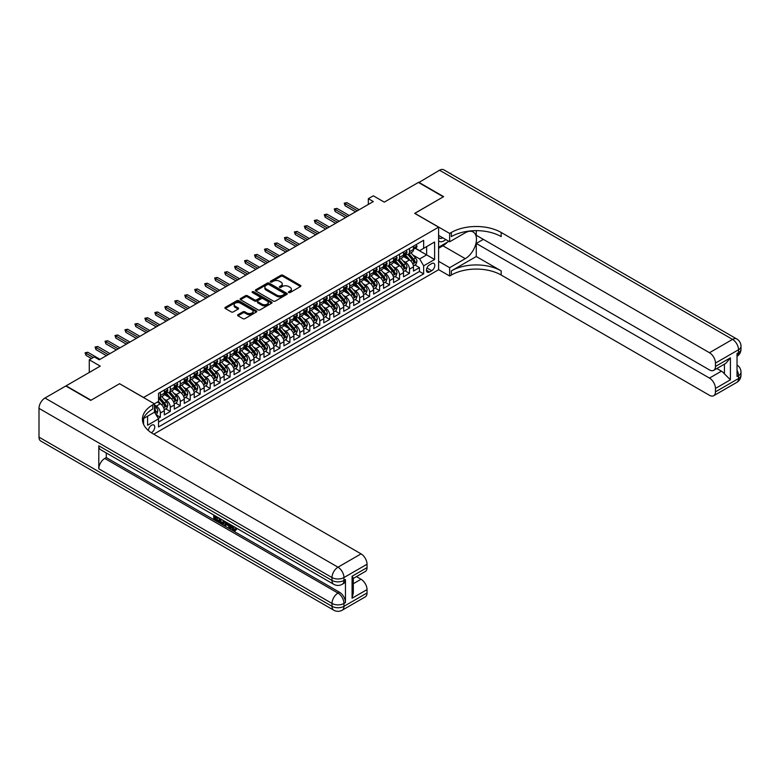 <?xml version="1.0" encoding="UTF-8"?>
<svg xmlns="http://www.w3.org/2000/svg" width="780" height="780" viewBox="0 0 780 780"><rect width="100%" height="100%" fill="white"/><g stroke="black" fill="none" stroke-linecap="round" stroke-linejoin="round"><path stroke-width="1.17" d="M288.727 292.549A0.965 0.556 0 0 0 290.101 292.549L300.495 286.543A1.384 0.799 0 0 0 300.895 285.977A1.384 0.799 0 0 0 300.495 285.412L282.886 275.252A1.384 0.799 0 0 0 280.927 275.252L270.533 281.248A0.965 0.556 0 0 0 271.908 282.038L273.253 281.268A4.426 2.554 0 0 1 279.513 281.268L280.976 282.106A4.426 2.554 0 0 1 282.272 283.92A4.426 2.554 0 0 1 280.976 285.724L279.63 286.504A0.965 0.556 0 0 0 281.005 287.293L282.35 286.514A4.426 2.554 0 0 1 288.61 286.514L290.072 287.362A4.426 2.554 0 0 1 291.369 289.175A4.426 2.554 0 0 1 290.072 290.979L288.727 291.759A0.965 0.556 0 0 0 288.727 292.549L288.727 291.759M151.3 432.715A4.514 2.603 120 0 0 151.564 432.578A4.514 2.603 120 0 0 154.518 428.6A4.514 2.603 120 0 0 153.826 424.993A4.514 2.603 120 0 0 151.564 425.217A4.514 2.603 120 0 0 148.385 430.531M237.988 314.671A1.384 0.799 0 0 0 237.578 315.237A1.384 0.799 0 0 0 237.988 315.802L242.921 318.649A1.384 0.799 0 0 0 244.881 318.649L256.425 311.99A1.384 0.799 0 0 0 256.825 311.425A1.384 0.799 0 0 0 256.425 310.859L238.816 300.69A1.384 0.799 0 0 0 236.857 300.69L225.313 307.359A1.384 0.799 0 0 0 224.913 307.924A1.384 0.799 0 0 0 225.313 308.49L231.28 311.932A1.384 0.799 0 0 0 233.239 311.932L238.183 309.075A1.384 0.799 0 0 0 238.582 308.519A1.384 0.799 0 0 0 238.183 307.954L235.219 306.238A3.705 2.135 0 0 1 234.136 304.726A3.705 2.135 0 0 1 236.418 302.757A3.705 2.135 0 0 1 240.454 303.215L252.047 309.913A3.705 2.135 0 0 1 253.13 311.425A3.705 2.135 0 0 1 250.848 313.394A3.705 2.135 0 0 1 246.811 312.936L244.881 311.815A1.384 0.799 0 0 0 242.921 311.815L237.988 314.671L237.988 315.802L242.921 312.965L242.921 311.815M119.671 383.789L143.598 397.478L438.594 227.165L414.677 213.359L443.323 196.814L418.411 182.432L384.277 202.137L373.318 195.809L368.335 198.685L373.318 201.562L99.245 359.794L94.263 356.918L89.281 359.794L89.281 372.45M119.671 383.672L91.026 400.208L66.105 385.827L100.24 366.122L89.281 359.794M273.351 301.09A1.384 0.799 0 0 0 275.301 301.09L286.845 294.421A1.384 0.799 0 0 0 287.255 293.855A1.384 0.799 0 0 0 286.845 293.29L269.236 283.13A1.384 0.799 0 0 0 267.277 283.13L255.743 289.79A1.384 0.799 0 0 0 255.333 290.355A1.384 0.799 0 0 0 255.743 290.921L273.351 301.09M252.749 292.753A0.965 0.556 0 0 1 253.734 292.89L271.615 303.215L260.091 309.875A1.384 0.799 0 0 1 258.131 309.875L240.523 299.705L245.466 296.878L245.466 295.718L240.523 298.574A1.384 0.799 0 0 0 240.123 299.14A1.384 0.799 0 0 0 240.523 299.705L240.523 298.574M245.466 296.878A1.384 0.799 0 0 1 247.426 296.878L247.426 295.718A1.384 0.799 0 0 0 245.466 295.718M247.426 295.718L254.563 299.842A1.384 0.799 0 0 0 256.523 299.842L259.798 297.95A1.384 0.799 0 0 0 260.208 297.385A1.384 0.799 0 0 0 259.798 296.819L252.359 292.529A0.965 0.556 0 0 1 253.734 291.74L271.635 302.075A1.384 0.799 0 0 1 272.044 302.64A1.384 0.799 0 0 1 271.635 303.206L271.635 302.075M158.272 418.411L160.339 417.212L156.205 414.823M154.459 405.015L156.351 406.107A5.636 3.256 60 0 1 160.339 413.02L164.326 410.719L164.326 414.911L170.303 411.46L165.769 408.847M163.82 398.911L166.316 400.354A5.636 3.256 60 0 1 170.303 407.257L174.291 404.956L174.291 409.159L180.268 405.707L175.734 403.094M173.784 393.159L176.28 394.602A5.636 3.256 60 0 1 180.268 401.505L184.255 399.204L184.255 403.406L190.232 399.955L185.698 397.332M183.749 387.406L186.254 388.849A5.636 3.256 60 0 1 190.232 395.752L194.22 393.452L194.22 397.654L200.207 394.202L195.663 391.579M193.713 381.654L196.219 383.097A5.636 3.256 60 0 1 200.207 390L204.184 387.699L204.184 391.901L210.171 388.45L205.637 385.827M203.678 375.901L206.183 377.344A5.636 3.256 60 0 1 210.171 384.248L214.159 381.947L214.159 386.149L220.136 382.697L215.602 380.075M213.642 370.139L216.148 371.592A5.636 3.256 60 0 1 220.136 378.495L224.123 376.194L224.123 380.386L230.1 376.935L225.566 374.322M223.616 364.387L226.112 365.83A5.636 3.256 60 0 1 230.1 372.743L234.088 370.441L234.088 374.634L240.064 371.183L235.531 368.569M233.581 358.634L236.077 360.077A5.636 3.256 60 0 1 240.064 366.98L244.052 364.679L244.052 368.881L250.029 365.43L245.495 362.817M243.545 352.882L246.051 354.325A5.636 3.256 60 0 1 250.029 361.228L254.017 358.927L254.017 363.129L260.003 359.677L255.46 357.055M253.51 347.129L256.015 348.572A5.636 3.256 60 0 1 260.003 355.475L263.981 353.174L263.981 357.377L269.968 353.925L265.434 351.302M263.474 341.377L265.98 342.82A5.636 3.256 60 0 1 269.968 349.723L273.956 347.422L273.956 351.624L279.932 348.173L275.398 345.55M273.439 335.624L275.944 337.067A5.636 3.256 60 0 1 279.932 343.97L283.92 341.669L283.92 345.872L289.897 342.42L285.363 339.797M283.413 329.862L285.909 331.315A5.636 3.256 60 0 1 289.897 338.218L293.885 335.917L293.885 340.109L299.861 336.658L295.327 334.045M293.377 324.11L295.873 325.552A5.636 3.256 60 0 1 299.861 332.465L303.849 330.164L303.849 334.357L309.826 330.905L305.292 328.292M303.342 318.357L305.848 319.8A5.636 3.256 60 0 1 309.826 326.703L313.814 324.402L313.814 328.604L319.8 325.153L315.256 322.54M313.306 312.604L315.812 314.048A5.636 3.256 60 0 1 319.8 320.95L323.778 318.649L323.778 322.852L329.764 319.4L325.231 316.777M323.271 306.852L325.777 308.295A5.636 3.256 60 0 1 329.764 315.198L333.752 312.897L333.752 317.099L339.729 313.648L335.195 311.025M333.235 301.099L335.741 302.543A5.636 3.256 60 0 1 339.729 309.445L343.717 307.144L343.717 311.347L349.694 307.895L345.16 305.273M343.21 295.347L345.706 296.79A5.636 3.256 60 0 1 349.694 303.693L353.681 301.392L353.681 305.594L359.658 302.143L355.124 299.52M353.174 289.585L355.67 291.037A5.636 3.256 60 0 1 359.658 297.94L363.646 295.639L363.646 299.832L369.623 296.38L365.089 293.767M363.139 283.832L365.644 285.275A5.636 3.256 60 0 1 369.623 292.188L373.61 289.887L373.61 294.079L379.597 290.628L375.053 288.015M373.103 278.08L375.609 279.523A5.636 3.256 60 0 1 379.597 286.426L383.575 284.125L383.575 288.327L389.561 284.875L385.027 282.262M383.068 272.327L385.573 273.77A5.636 3.256 60 0 1 389.561 280.673L393.549 278.372L393.549 282.575L399.526 279.123L394.992 276.5M393.032 266.575L395.538 268.018A5.636 3.256 60 0 1 399.526 274.921L403.514 272.62L403.514 276.822L409.49 273.37L409.49 269.168A5.636 3.256 -120 0 0 405.502 262.265L403.006 260.822M404.956 270.748L409.49 273.37M164.326 410.719A5.636 3.256 -120 0 0 160.339 403.806L157.345 402.08M174.291 404.956A5.636 3.256 -120 0 0 170.303 398.053L164.141 394.495M184.255 399.204A5.636 3.256 -120 0 0 180.268 392.301L174.106 388.742M194.22 393.452A5.636 3.256 -120 0 0 190.232 386.548L184.07 382.99M204.184 387.699A5.636 3.256 -120 0 0 200.207 380.796L194.035 377.237M214.159 381.947A5.636 3.256 -120 0 0 210.171 375.043L204.009 371.485M224.123 376.194A5.636 3.256 -120 0 0 220.136 369.281L213.974 365.732M234.088 370.441A5.636 3.256 -120 0 0 230.1 363.529L223.938 359.97M244.052 364.679A5.636 3.256 -120 0 0 240.064 357.776L233.903 354.218M254.017 358.927A5.636 3.256 -120 0 0 250.029 352.024L243.867 348.465M263.981 353.174A5.636 3.256 -120 0 0 260.003 346.271L253.831 342.712M273.956 347.422A5.636 3.256 -120 0 0 269.968 340.519L263.806 336.96M283.92 341.669A5.636 3.256 -120 0 0 279.932 334.766L273.77 331.207M293.885 335.917A5.636 3.256 -120 0 0 289.897 329.004L283.735 325.455M303.849 330.164A5.636 3.256 -120 0 0 299.861 323.252L293.699 319.693M313.814 324.402A5.636 3.256 -120 0 0 309.826 317.499L303.664 313.94M323.778 318.649A5.636 3.256 -120 0 0 319.8 311.747L313.628 308.188M333.752 312.897A5.636 3.256 -120 0 0 329.764 305.994L323.602 302.435M343.717 307.144A5.636 3.256 -120 0 0 339.729 300.241L333.567 296.683M353.681 301.392A5.636 3.256 -120 0 0 349.694 294.489L343.531 290.93M363.646 295.639A5.636 3.256 -120 0 0 359.658 288.727L353.496 285.178M373.61 289.887A5.636 3.256 -120 0 0 369.623 282.974L363.46 279.415M383.575 284.125A5.636 3.256 -120 0 0 379.597 277.222L373.425 273.663M393.549 278.372A5.636 3.256 -120 0 0 389.561 271.469L383.399 267.91M403.514 272.62A5.636 3.256 -120 0 0 399.526 265.717L393.364 262.158M431.72 263.591L429.526 264.849A4.368 2.525 120 0 0 426.67 268.7A4.368 2.525 120 0 0 427.343 272.2A4.368 2.525 120 0 0 429.526 271.986L431.72 270.719A4.368 2.525 120 0 0 434.567 266.867A4.368 2.525 120 0 0 433.904 263.367A4.368 2.525 120 0 0 431.72 263.591M143.598 424.388L143.598 418.48M153.757 434.187L438.594 269.744L438.594 227.165M154.459 412.035L158.545 418.889L158.545 426.943L423.647 273.887L423.647 265.834L419.659 258.931L412.971 255.07M158.545 418.889L147.586 425.217L147.586 416.179M154.362 403.806L158.545 401.388L158.545 393.334L423.647 240.279L423.647 248.342L434.606 242.014L434.606 259.506L423.647 265.834M166.267 392.038L166.316 392.067A5.636 3.256 60 0 0 169.133 392.35L173.121 390.049A5.636 3.256 -120 0 0 174.291 387.465L174.291 384.248M176.231 386.285L176.28 386.315A5.636 3.256 60 0 0 179.098 386.597L183.085 384.296A5.636 3.256 -120 0 0 184.255 381.712L184.255 378.495M186.196 380.533L186.254 380.562A5.636 3.256 60 0 0 189.072 380.845L193.06 378.544A5.636 3.256 -120 0 0 194.22 375.96L194.22 372.743M196.16 374.78L196.219 374.81A5.636 3.256 60 0 0 199.036 375.092L203.024 372.791A5.636 3.256 -120 0 0 204.184 370.207L204.184 366.98M206.134 369.028L206.183 369.057A5.636 3.256 60 0 0 209.001 369.34L212.989 367.029A5.636 3.256 -120 0 0 214.159 364.455L214.159 361.228M216.099 363.275L216.148 363.305A5.636 3.256 60 0 0 218.966 363.577L222.953 361.276A5.636 3.256 -120 0 0 224.123 358.702L224.123 355.475M226.064 357.513L226.112 357.552A5.636 3.256 60 0 0 228.93 357.825L232.918 355.524A5.636 3.256 -120 0 0 234.088 352.94L234.088 349.723M236.028 351.76L236.077 351.79A5.636 3.256 60 0 0 238.894 352.072L242.882 349.772A5.636 3.256 -120 0 0 244.052 347.188L244.052 343.97M245.993 346.008L246.051 346.037A5.636 3.256 60 0 0 248.869 346.32L252.856 344.019A5.636 3.256 -120 0 0 254.017 341.435L254.017 338.218M255.957 340.255L256.015 340.285A5.636 3.256 60 0 0 258.833 340.567L262.821 338.267A5.636 3.256 -120 0 0 263.981 335.683L263.981 332.465M265.931 334.503L265.98 334.532A5.636 3.256 60 0 0 268.798 334.815L272.785 332.514A5.636 3.256 -120 0 0 273.956 329.93L273.956 326.703M275.896 328.75L275.944 328.78A5.636 3.256 60 0 0 278.762 329.062L282.75 326.752A5.636 3.256 -120 0 0 283.92 324.178L283.92 320.95M285.86 322.998L285.909 323.027A5.636 3.256 60 0 0 288.727 323.3L292.715 320.999A5.636 3.256 -120 0 0 293.885 318.425L293.885 315.198M295.825 317.236L295.873 317.275A5.636 3.256 60 0 0 298.691 317.548L302.679 315.247A5.636 3.256 -120 0 0 303.849 312.663L303.849 309.445M305.789 311.483L305.848 311.512A5.636 3.256 60 0 0 308.665 311.795L312.653 309.494A5.636 3.256 -120 0 0 313.814 306.91L313.814 303.693M315.754 305.731L315.812 305.76A5.636 3.256 60 0 0 318.63 306.043L322.618 303.742A5.636 3.256 -120 0 0 323.778 301.158L323.778 297.94M325.728 299.978L325.777 300.007A5.636 3.256 60 0 0 328.594 300.29L332.582 297.989A5.636 3.256 -120 0 0 333.752 295.406L333.752 292.188M335.692 294.226L335.741 294.255A5.636 3.256 60 0 0 338.559 294.538L342.547 292.237A5.636 3.256 -120 0 0 343.717 289.653L343.717 286.426M345.657 288.473L345.706 288.502A5.636 3.256 60 0 0 348.523 288.785L352.511 286.474A5.636 3.256 -120 0 0 353.681 283.901L353.681 280.673M355.622 282.721L355.67 282.75A5.636 3.256 60 0 0 358.488 283.023L362.476 280.722A5.636 3.256 -120 0 0 363.646 278.148L363.646 274.921M365.586 276.959L365.644 276.998A5.636 3.256 60 0 0 368.462 277.27L372.45 274.969A5.636 3.256 -120 0 0 373.61 272.386L373.61 269.168M375.55 271.206L375.609 271.235A5.636 3.256 60 0 0 378.427 271.518L382.415 269.217A5.636 3.256 -120 0 0 383.575 266.633L383.575 263.416M385.525 265.453L385.573 265.483A5.636 3.256 60 0 0 388.391 265.765L392.379 263.465A5.636 3.256 -120 0 0 393.549 260.881L393.549 257.663M395.489 259.701L395.538 259.73A5.636 3.256 60 0 0 398.356 260.013L402.344 257.712A5.636 3.256 -120 0 0 403.514 255.128L403.514 251.911M158.545 422.107L419.455 271.469L419.455 267.618L413.478 271.069L413.478 266.867A5.636 3.256 -120 0 0 409.49 259.964L403.328 256.406M405.454 253.948L405.502 253.978A5.636 3.256 -120 0 0 408.32 254.26A5.636 3.256 -120 0 0 409.49 251.677L409.49 248.45M408.32 254.26L412.308 251.96A5.636 3.256 -120 0 0 413.478 249.376L413.478 246.149M160.339 392.301L160.339 395.528A5.636 3.256 60 0 1 159.169 398.102A5.636 3.256 60 0 1 158.545 398.336M159.169 398.102L163.156 395.801A5.636 3.256 -120 0 0 164.326 393.218L164.326 390M170.303 386.548L170.303 389.766A5.636 3.256 60 0 1 169.133 392.35M180.268 380.796L180.268 384.014A5.636 3.256 60 0 1 179.098 386.597M190.232 375.043L190.232 378.261A5.636 3.256 60 0 1 189.072 380.845M200.207 369.281L200.207 372.508A5.636 3.256 60 0 1 199.036 375.092M210.171 363.529L210.171 366.756A5.636 3.256 60 0 1 209.001 369.34M220.136 357.776L220.136 361.003A5.636 3.256 60 0 1 218.966 363.577M230.1 352.024L230.1 355.251A5.636 3.256 60 0 1 228.93 357.825M240.064 346.271L240.064 349.489A5.636 3.256 60 0 1 238.894 352.072M250.029 340.519L250.029 343.736A5.636 3.256 60 0 1 248.869 346.32M260.003 334.766L260.003 337.984A5.636 3.256 60 0 1 258.833 340.567M269.968 329.004L269.968 332.231A5.636 3.256 60 0 1 268.798 334.815M279.932 323.252L279.932 326.479A5.636 3.256 60 0 1 278.762 329.062M289.897 317.499L289.897 320.726A5.636 3.256 60 0 1 288.727 323.3M299.861 311.747L299.861 314.974A5.636 3.256 60 0 1 298.691 317.548M309.826 305.994L309.826 309.212A5.636 3.256 60 0 1 308.665 311.795M319.8 300.241L319.8 303.459A5.636 3.256 60 0 1 318.63 306.043M329.764 294.489L329.764 297.706A5.636 3.256 60 0 1 328.594 300.29M339.729 288.727L339.729 291.954A5.636 3.256 60 0 1 338.559 294.538M349.694 282.974L349.694 286.202A5.636 3.256 60 0 1 348.523 288.785M359.658 277.222L359.658 280.449A5.636 3.256 60 0 1 358.488 283.023M369.623 271.469L369.623 274.697A5.636 3.256 60 0 1 368.462 277.27M379.597 265.717L379.597 268.934A5.636 3.256 60 0 1 378.427 271.518M389.561 259.964L389.561 263.182A5.636 3.256 60 0 1 388.391 265.765M399.526 254.212L399.526 257.429A5.636 3.256 60 0 1 398.356 260.013M399.526 274.921L399.526 279.123M389.561 280.673L389.561 284.875M379.597 286.426L379.597 290.628M369.623 292.188L369.623 296.38M359.658 297.94L359.658 302.143M349.694 303.693L349.694 307.895M339.729 309.445L339.729 313.648M329.764 315.198L329.764 319.4M319.8 320.95L319.8 325.153M309.826 326.703L309.826 330.905M299.861 332.465L299.861 336.658M289.897 338.218L289.897 342.42M279.932 343.97L279.932 348.173M269.968 349.723L269.968 353.925M260.003 355.475L260.003 359.677M250.029 361.228L250.029 365.43M240.064 366.98L240.064 371.183M230.1 372.743L230.1 376.935M220.136 378.495L220.136 382.697M210.171 384.248L210.171 388.45M200.207 390L200.207 394.202M190.232 395.752L190.232 399.955M180.268 401.505L180.268 405.707M170.303 407.257L170.303 411.46M160.339 413.02L160.339 417.212M419.659 258.931L426.631 254.894L426.631 246.617L434.606 242.014M415.223 248.313L434.606 259.506M415.418 248.196L419.659 250.643L423.647 248.342M368.335 198.685L368.335 204.438M414.921 264.995L419.455 267.618M419.455 271.469L423.647 273.887M289.117 292.685L290.072 292.13A4.426 2.554 0 0 0 291.369 290.326L291.369 289.175M282.272 283.92L282.272 285.07A4.426 2.554 0 0 1 280.976 286.874L280.02 287.43M300.495 285.412L300.495 286.543L282.886 276.403A1.384 0.799 0 0 0 280.927 276.403L270.923 282.175M286.825 294.43L269.236 284.281A1.384 0.799 0 0 0 267.277 284.281L255.752 290.93L255.743 289.79M284.398 294.255A0.965 0.556 0 0 0 284.398 293.465L268.944 284.544A0.965 0.556 0 0 0 267.579 284.544L266.156 285.363A4.426 2.554 0 0 0 264.859 287.167A4.426 2.554 0 0 0 266.156 288.971L276.724 295.074A4.426 2.554 0 0 0 282.984 295.074L284.398 294.255L284.398 295.406A0.965 0.556 0 0 0 284.68 295.006L284.68 293.855M264.859 287.167L264.859 288.317A4.426 2.554 0 0 0 266.156 290.121L266.156 288.971M284.398 295.406L282.984 296.224A4.426 2.554 0 0 1 276.724 296.224L266.156 290.121M247.426 296.878L254.563 300.992A1.384 0.799 0 0 0 256.523 300.992L259.798 299.101A1.384 0.799 0 0 0 260.208 298.535L260.208 297.385M261.973 304.122A3.705 2.135 0 0 0 266.009 304.59A3.705 2.135 0 0 0 268.291 302.611A3.705 2.135 0 0 0 267.209 301.099L263.123 298.74A1.384 0.799 0 0 0 261.163 298.74L257.887 300.631A1.384 0.799 0 0 0 257.488 301.197A1.384 0.799 0 0 0 257.887 301.762L261.973 304.122L261.973 305.273A3.705 2.135 0 0 0 266.009 305.74A3.705 2.135 0 0 0 268.291 303.761L268.291 302.611M257.488 301.197L257.488 302.348A1.384 0.799 0 0 0 257.887 302.913L257.887 301.762M261.973 305.273L257.887 302.913M253.13 311.425L253.13 312.575A3.705 2.135 0 0 1 250.848 314.545A3.705 2.135 0 0 1 246.811 314.087L244.881 312.965A1.384 0.799 0 0 0 242.921 312.965M234.136 304.726L234.136 305.877A3.705 2.135 0 0 0 235.219 307.388L235.219 306.238M238.163 309.094L235.219 307.388M256.425 310.859L256.425 311.99L238.816 301.84A1.384 0.799 0 0 0 236.857 301.84L225.332 308.5L225.313 307.359M413.39 265.882L415.964 264.391L416.969 261.514A3.734 2.155 -120 0 0 415.506 258.005L410.953 252.74M410.046 260.325L404.84 254.299M407.082 258.57L404.06 255.079A8.95 5.167 -120 0 0 403.786 254.768M407.813 254.456L412.425 259.789A3.734 2.155 60 0 1 413.751 262.363L414.95 261.671A3.734 2.155 -120 0 0 413.615 259.106L409.061 253.831M408.086 254.368L413.039 260.101A1.901 1.102 60 0 1 413.517 260.851L414.95 261.671M416.12 244.627L416.969 246.09A3.734 2.155 60 0 1 416.188 247.748L414.297 248.839A3.734 2.155 -120 0 0 414.95 247.982L414.872 247.65M413.605 249.015L413.615 249.015A3.734 2.155 -120 0 0 414.297 248.839M414.463 247.699L414.95 247.982L413.751 248.674A3.734 2.155 60 0 1 413.478 249.2M357.367 210.766L345.111 203.687L345.111 205.764L344.214 203.171L345.111 203.687L346.905 202.654L359.161 209.732M345.111 205.764L355.573 211.799M344.214 203.171L346.905 202.654M438.594 240.737A9.165 5.284 120 0 0 440.68 241.751A9.165 5.284 120 0 0 445.75 239.528M438.594 236.925A6.269 3.617 120 0 0 439.608 238.153A6.269 3.617 120 0 0 440.524 238.446A6.269 3.617 120 0 0 442.796 237.822M448.861 241.322L438.594 247.25M418.714 182.598L439.54 170.225L732.547 339.398A8.453 4.885 120 0 1 736.768 338.978A8.453 8.453 0 0 1 741 346.3A8.453 4.885 180 0 1 738.524 349.752L715.455 363.07A8.453 4.885 -120 0 0 709.468 352.716L732.547 339.398A8.453 4.885 60 0 1 738.524 349.752L738.524 352.628L737.032 353.496L737.032 376.506L738.524 375.648L738.524 378.524A8.453 4.885 60 0 1 736.768 382.395L713.7 395.714A8.453 4.885 -120 0 0 715.455 391.843L738.524 378.524A8.453 4.885 0 0 0 741 375.073A8.453 8.453 0 0 1 736.768 382.395M418.714 182.257L443.625 196.638L414.775 213.408M438.594 261.29L449.651 267.677L465.25 258.668A15.854 9.155 120 0 0 475.615 244.696A15.854 9.155 120 0 0 473.177 231.992A15.854 9.155 120 0 0 465.25 232.772L449.651 241.78L449.651 233.434L451.347 232.459A35.236 20.338 180 0 1 501.179 232.459L709.468 352.716M449.651 267.677L449.651 276.013L451.347 275.038A35.236 20.338 180 0 1 501.179 275.038L709.468 395.294A8.453 4.885 -120 0 0 713.7 395.714M476.268 256.513L451.347 270.894A35.236 20.338 180 0 1 501.179 270.894L476.268 256.513L476.268 243.448L483.337 239.362M476.268 230.646L476.268 235.277L709.468 369.915A8.453 4.885 -120 0 0 713.7 370.334A8.453 4.885 -120 0 0 715.455 366.464L730.402 357.835L730.402 379.811L724.425 373.834L724.425 364.153M730.402 379.811L715.455 388.45L715.455 391.843M715.455 388.45A8.453 4.885 -120 0 0 709.468 378.085L721.432 371.183A8.453 4.885 60 0 1 724.425 373.834M476.268 243.448L709.468 378.085M439.54 170.225A8.453 4.885 -60 0 1 443.771 169.806L736.768 338.978M438.594 235.394L449.651 241.78M414.775 213.301L449.651 233.434M438.594 269.627L449.651 276.013M715.455 363.07L715.455 366.464M716.83 368.531L721.432 371.183M451.347 232.459L451.347 236.603A35.236 20.338 180 0 1 501.179 236.603L501.179 232.459M713.7 370.334L725.926 363.275L730.402 357.835M447.32 242.209A15.854 9.155 -60 0 1 442.923 245.778L438.594 248.284M231.397 525.203L231.319 526.032L232.079 525.593L234.663 529.688M231.319 526.032L233.161 529.903L234.332 530.049L235.638 528.684L236.486 529.396L234.985 530.975L233.239 530.741L230.539 524.706M226.522 524.648L225.332 526.091L224.445 525.574L225.947 522.054M229.749 524.248L230.939 528.401L230.139 528.869L229.242 528.352L228.569 525.827L226.015 524.355L225.332 526.091M215.397 517.169L215.397 518.642L218.926 520.669L218.926 521.469L218.127 521.927L213.759 519.412L213.759 515.014M218.546 517.783L217.747 518.524L214.607 516.711L214.607 519.1L215.397 518.642M98.797 445.78L332.007 580.427A8.453 4.885 120 0 0 333.752 584.298L100.552 449.651A8.453 4.885 -60 0 1 98.797 445.78L98.797 468.799A8.453 4.885 -60 0 1 104.773 458.445L106.275 457.577L339.476 592.225A8.453 4.885 60 0 1 345.462 602.579L345.462 579.559A8.453 4.885 60 0 1 343.707 583.43L342.215 584.298A8.453 4.885 -120 0 0 343.96 580.427L345.462 579.559M106.275 457.577L106.275 452.956M224.123 521.001L224.182 521.937L224.962 521.489L223.363 524.218L219.278 522.59L219.278 518.203M90.724 400.384L119.574 383.731L154.459 403.865L152.763 404.849A35.236 20.338 -0 0 0 142.447 419.231A35.236 20.338 -0 0 0 152.763 433.612L361.052 553.868A8.453 4.885 60 0 1 367.039 564.233L343.96 577.551L343.96 580.427A8.453 4.885 -0 0 1 332.007 580.427L332.007 577.551L39 408.379A8.453 4.885 -60 0 1 44.977 398.024L65.812 386.002L90.724 400.384M154.459 403.865L154.459 412.21L143.442 418.567M352.082 576.254L353.32 578.126L353.32 592.907L352.082 598.231L352.082 576.254L367.039 567.625L367.039 564.233M367.039 567.625A8.453 4.885 60 0 1 365.284 571.496L353.32 578.399M39 437.151L332.007 606.313A8.453 4.885 120 0 0 333.752 610.194L40.755 441.022A8.453 4.885 -60 0 1 39 437.151L39 408.379M356.46 576.586L361.052 579.248A8.453 4.885 60 0 1 367.039 589.602L352.082 598.231M345.462 602.579L343.96 603.437L343.96 606.313L367.039 592.995L367.039 589.602M367.039 592.995A8.453 4.885 60 0 1 365.284 596.866L342.215 610.194A8.453 4.885 -120 0 0 343.96 606.313A8.453 4.885 -0 0 1 332.007 606.313L332.007 603.437L98.797 468.799M152.763 404.849L152.763 408.983A35.236 20.338 -0 0 0 142.623 421.298M214.607 519.1L218.127 521.137L218.926 520.669M218.127 521.137L218.127 521.927M214.607 515.502L218.098 517.52M217.747 517.725L217.747 518.524M224.182 521.937L223.363 524.218M220.126 518.69L220.126 522.288L221.354 523L222.768 523.322L223.285 520.514M220.916 519.149L220.916 521.82L223.567 522.863M220.126 522.288L220.916 521.82M221.354 523L222.154 522.532M228.628 523.604L230.139 528.869M226.736 522.512L226.268 523.712L228.316 524.891L227.838 523.146M227.243 522.805L228.014 523.799M226.268 523.712L227.068 523.253M233.161 529.903L233.961 529.444M234.839 529.142L235.687 529.854L236.486 529.396M235.687 529.854L234.985 530.975M403.426 271.635L406 270.143L407.004 267.267A3.734 2.155 -120 0 0 405.541 263.767L400.988 258.492M400.081 266.077L394.875 260.052M397.118 264.322L394.095 260.832A8.95 5.167 -120 0 0 393.822 260.52M397.849 260.218L402.451 265.541A3.734 2.155 60 0 1 403.786 268.115L404.986 267.433A3.734 2.155 -120 0 0 403.65 264.859L399.097 259.584M398.122 260.13L403.065 265.853A1.901 1.102 60 0 1 403.552 266.604L404.986 267.433M393.461 277.387L396.035 275.896L397.03 273.019A3.734 2.155 -120 0 0 395.577 269.519L391.024 264.244M390.117 271.83L384.91 265.805M387.153 270.075L384.13 266.584A8.95 5.167 -120 0 0 383.857 266.273M387.884 265.97L392.486 271.303A3.734 2.155 60 0 1 393.822 273.877L395.021 273.185A3.734 2.155 -120 0 0 393.685 270.611L389.132 265.337M388.157 265.882L393.101 271.606A1.901 1.102 60 0 1 393.578 272.356L395.021 273.185M383.497 283.14L386.071 281.658L387.065 278.782A3.734 2.155 -120 0 0 385.613 275.272L381.059 269.997M380.143 277.592L374.946 271.567M377.188 275.837L374.166 272.337A8.95 5.167 -120 0 0 373.883 272.025M377.92 271.723L382.522 277.056A3.734 2.155 60 0 1 383.857 279.63L385.047 278.938A3.734 2.155 -120 0 0 383.721 276.364L379.168 271.089M378.193 271.635L383.136 277.368A1.901 1.102 60 0 1 383.614 278.109L385.047 278.938M373.532 288.892L376.106 287.41L377.101 284.534A3.734 2.155 -120 0 0 375.648 281.024L371.095 275.75M370.178 283.345L364.972 277.319M367.214 281.59L364.202 278.09A8.95 5.167 -120 0 0 363.919 277.777M367.955 277.475L372.557 282.808A3.734 2.155 60 0 1 373.893 285.382L375.082 284.69A3.734 2.155 -120 0 0 373.756 282.116L369.203 276.841M368.219 277.387L373.171 283.12A1.901 1.102 60 0 1 373.649 283.861L375.082 284.69M406.156 250.38L407.004 251.852A3.734 2.155 60 0 1 406.224 253.5L404.332 254.592A3.734 2.155 -120 0 0 404.986 253.734L404.908 253.402M403.64 254.768L403.65 254.768A3.734 2.155 -120 0 0 404.332 254.592M404.498 253.451L404.986 253.734L403.786 254.426A3.734 2.155 60 0 1 403.514 254.953M347.402 216.518L335.147 209.44L335.147 211.516L334.25 208.923L335.147 209.44L336.94 208.406L349.196 215.485M335.147 211.516L345.608 217.552M334.25 208.923L336.94 208.406M396.181 256.132L397.03 257.605A3.734 2.155 60 0 1 396.26 259.252L394.368 260.344A3.734 2.155 -120 0 0 395.021 259.486L394.933 259.155M393.666 260.52L393.685 260.52A3.734 2.155 -120 0 0 394.368 260.344M394.534 259.214L395.021 259.486L393.822 260.179A3.734 2.155 60 0 1 393.549 260.705M337.438 222.271L325.182 215.192L325.182 217.269L324.285 214.675L325.182 215.192L326.976 214.159L339.232 221.237M325.182 217.269L335.644 223.314M324.285 214.675L326.976 214.159M386.217 261.885L387.065 263.357A3.734 2.155 60 0 1 386.295 265.005L384.404 266.107A3.734 2.155 -120 0 0 385.047 265.239L384.969 264.907M383.702 266.273L383.721 266.273A3.734 2.155 -120 0 0 384.404 266.107M384.569 264.966L385.047 265.239L383.857 265.931A3.734 2.155 60 0 1 383.575 266.468M327.473 228.023L315.208 220.954L315.208 223.022L314.311 220.428L315.208 220.954L317.002 219.911L329.267 226.99M315.208 223.022L325.679 229.066M314.311 220.428L317.002 219.911M376.252 267.647L377.101 269.11A3.734 2.155 60 0 1 376.331 270.767L374.429 271.859A3.734 2.155 -120 0 0 375.082 270.991L375.005 270.66M373.737 272.035L373.756 272.035A3.734 2.155 -120 0 0 374.429 271.859M374.605 270.719L375.082 270.991L373.893 271.684A3.734 2.155 60 0 1 373.61 272.22M317.499 233.785L305.243 226.707L305.243 228.774L304.346 226.19L305.243 226.707L307.037 225.664L319.293 232.742M305.243 228.774L315.705 234.819M304.346 226.19L307.037 225.664M363.568 294.645L366.142 293.163L367.136 290.287A3.734 2.155 -120 0 0 365.683 286.777L361.13 281.502M360.214 289.097L355.007 283.072M357.25 287.342L354.237 283.842A8.95 5.167 -120 0 0 353.954 283.53M357.981 283.228L362.593 288.561A3.734 2.155 60 0 1 363.919 291.135L365.118 290.443A3.734 2.155 -120 0 0 363.782 287.869L359.229 282.604M358.254 283.14L363.207 288.873A1.901 1.102 60 0 1 363.685 289.614L365.118 290.443M366.288 273.4L367.136 274.862A3.734 2.155 60 0 1 366.366 276.52L364.465 277.612A3.734 2.155 -120 0 0 365.118 276.754L365.04 276.422M363.773 277.787L363.782 277.787A3.734 2.155 -120 0 0 364.465 277.612M364.64 276.471L365.118 276.754L363.919 277.436A3.734 2.155 60 0 1 363.646 277.973M307.535 239.538L295.279 232.459L295.279 234.526L294.382 231.943L295.279 232.459L297.073 231.426L309.328 238.505M295.279 234.526L305.74 240.572M294.382 231.943L297.073 231.426M353.594 300.407L356.168 298.915L357.172 296.039A3.734 2.155 -120 0 0 355.709 292.529L351.156 287.264M350.249 294.85L345.043 288.824M347.285 293.095L344.263 289.594A8.95 5.167 -120 0 0 343.99 289.282M348.017 288.98L352.628 294.314A3.734 2.155 60 0 1 353.954 296.887L355.154 296.195A3.734 2.155 -120 0 0 353.818 293.621L349.264 288.356M348.29 288.892L353.243 294.625A1.901 1.102 60 0 1 353.72 295.366L355.154 296.195M356.323 279.152L357.172 280.615A3.734 2.155 60 0 1 356.392 282.272L354.5 283.364A3.734 2.155 -120 0 0 355.154 282.506L355.075 282.175M353.808 283.54L353.818 283.54A3.734 2.155 -120 0 0 354.5 283.364M354.666 282.224L355.154 282.506L353.954 283.198A3.734 2.155 60 0 1 353.681 283.725M297.57 245.291L285.314 238.212L285.314 240.279L284.417 237.695L285.314 238.212L287.108 237.178L299.364 244.257M285.314 240.279L295.776 246.324M284.417 237.695L287.108 237.178M343.629 306.16L346.203 304.668L347.197 301.792A3.734 2.155 -120 0 0 345.745 298.282L341.191 293.017M340.285 300.602L335.078 294.577M337.321 298.847L334.298 295.357A8.95 5.167 -120 0 0 334.025 295.045M338.052 294.733L342.654 300.066A3.734 2.155 60 0 1 343.99 302.64L345.189 301.948A3.734 2.155 -120 0 0 343.853 299.383L339.3 294.109M338.325 294.645L343.268 300.378A1.901 1.102 60 0 1 343.756 301.129L345.189 301.948M346.359 284.905L347.197 286.367A3.734 2.155 60 0 1 346.427 288.025L344.536 289.117A3.734 2.155 -120 0 0 345.189 288.259L345.111 287.927M343.844 289.292L343.853 289.292A3.734 2.155 -120 0 0 344.536 289.117M344.702 287.976L345.189 288.259L343.99 288.951A3.734 2.155 60 0 1 343.717 289.477M287.606 251.043L275.35 243.964L275.35 246.041L274.453 243.448L275.35 243.964L277.144 242.931L289.399 250.01M275.35 246.041L285.811 252.077M274.453 243.448L277.144 242.931M333.665 311.912L336.238 310.421L337.233 307.544A3.734 2.155 -120 0 0 335.78 304.044L331.227 298.769M330.32 306.355L325.114 300.329M327.356 304.6L324.334 301.109A8.95 5.167 -120 0 0 324.061 300.797M328.087 300.495L332.69 305.819A3.734 2.155 60 0 1 334.025 308.392L335.224 307.71A3.734 2.155 -120 0 0 333.889 305.136L329.335 299.861M328.36 300.407L333.304 306.13A1.901 1.102 60 0 1 333.781 306.881L335.224 307.71M336.385 290.657L337.233 292.13A3.734 2.155 60 0 1 336.463 293.777L334.571 294.869A3.734 2.155 -120 0 0 335.224 294.011L335.137 293.68M333.869 295.045L333.889 295.045A3.734 2.155 -120 0 0 334.571 294.869M334.737 293.728L335.224 294.011L334.025 294.703A3.734 2.155 60 0 1 333.752 295.23M277.641 256.796L265.385 249.717L265.385 251.794L264.488 249.2L265.385 249.717L267.179 248.684L279.435 255.762M265.385 251.794L275.847 257.829M264.488 249.2L267.179 248.684M323.7 317.665L326.274 316.173L327.269 313.297A3.734 2.155 -120 0 0 325.816 309.796L321.262 304.522M320.346 312.107L315.149 306.082M317.392 310.352L314.369 306.862A8.95 5.167 -120 0 0 314.087 306.55M318.123 306.248L322.725 311.581A3.734 2.155 60 0 1 324.061 314.155L325.25 313.462A3.734 2.155 -120 0 0 323.924 310.889L319.371 305.614M318.396 306.16L323.339 311.883A1.901 1.102 60 0 1 323.817 312.634L325.25 313.462M326.42 296.41L327.269 297.882A3.734 2.155 60 0 1 326.498 299.53L324.607 300.622A3.734 2.155 -120 0 0 325.25 299.764L325.172 299.432M323.905 300.797L323.924 300.797A3.734 2.155 -120 0 0 324.607 300.622M324.773 299.491L325.25 299.764L324.061 300.456A3.734 2.155 60 0 1 323.778 300.982M267.677 262.548L255.411 255.469L255.411 257.546L254.514 254.953L255.411 255.469L257.205 254.436L269.471 261.514M255.411 257.546L265.882 263.591M254.514 254.953L257.205 254.436M313.735 323.417L316.31 321.935L317.304 319.059A3.734 2.155 -120 0 0 315.851 315.549L311.298 310.274M310.381 317.869L305.175 311.844M307.418 316.115L304.405 312.614A8.95 5.167 -120 0 0 304.122 312.302M308.159 312L312.76 317.333A3.734 2.155 60 0 1 314.096 319.907L315.286 319.215A3.734 2.155 -120 0 0 313.96 316.641L309.406 311.366M308.422 311.912L313.375 317.645A1.901 1.102 60 0 1 313.852 318.386L315.286 319.215M316.456 302.162L317.304 303.635A3.734 2.155 60 0 1 316.534 305.282L314.632 306.384A3.734 2.155 -120 0 0 315.286 305.516L315.208 305.185M313.94 306.55L313.96 306.55A3.734 2.155 -120 0 0 314.632 306.384M314.808 305.243L315.286 305.516L314.096 306.209A3.734 2.155 60 0 1 313.814 306.745M257.702 268.3L245.447 261.232L245.447 263.299L244.549 260.705L245.447 261.232L247.24 260.189L259.496 267.267M245.447 263.299L255.908 269.344M244.549 260.705L247.24 260.189M303.771 329.17L306.345 327.688L307.34 324.811A3.734 2.155 -120 0 0 305.887 321.302L301.334 316.027M300.417 323.622L295.21 317.596M297.453 321.867L294.43 318.367A8.95 5.167 -120 0 0 294.157 318.055M298.184 317.752L302.796 323.086A3.734 2.155 60 0 1 304.122 325.66L305.321 324.968A3.734 2.155 -120 0 0 303.985 322.394L299.432 317.119M298.457 317.665L303.41 323.398A1.901 1.102 60 0 1 303.888 324.139L305.321 324.968M306.491 307.924L307.31 309.348A3.734 2.155 60 0 1 306.569 311.044L304.668 312.136A3.734 2.155 -120 0 0 305.321 311.269L305.243 310.937M303.976 312.312L303.985 312.312A3.734 2.155 -120 0 0 304.668 312.136M304.844 310.996L305.321 311.269L304.122 311.961A3.734 2.155 60 0 1 303.849 312.497M247.738 274.063L235.482 266.984L235.482 269.051L234.585 266.468L235.482 266.984L237.276 265.941L249.532 273.019M235.482 269.051L245.944 275.096M234.585 266.468L237.276 265.941M293.797 334.922L296.371 333.44L297.375 330.564A3.734 2.155 -120 0 0 295.912 327.054L291.359 321.779M290.452 329.375L285.246 323.349M287.488 327.619L284.466 324.119A8.95 5.167 -120 0 0 284.193 323.807M288.22 323.505L292.831 328.838A3.734 2.155 60 0 1 294.157 331.412L295.357 330.72A3.734 2.155 -120 0 0 294.021 328.146L289.468 322.881M288.493 323.417L293.446 329.15A1.901 1.102 60 0 1 293.923 329.891L295.357 330.72M296.527 313.677L297.375 315.139A3.734 2.155 60 0 1 296.595 316.797L294.703 317.889A3.734 2.155 -120 0 0 295.357 317.031L295.279 316.7M294.011 318.065L294.021 318.065A3.734 2.155 -120 0 0 294.703 317.889M294.869 316.748L295.357 317.031L294.157 317.714A3.734 2.155 60 0 1 293.885 318.25M237.773 279.815L225.518 272.737L225.518 274.804L224.62 272.22L225.518 272.737L227.311 271.703L239.567 278.782M225.518 274.804L235.979 280.849M224.62 272.22L227.311 271.703M283.832 340.685L286.406 339.193L287.401 336.316A3.734 2.155 -120 0 0 285.948 332.806L281.395 327.541M280.488 335.127L275.281 329.101M277.524 333.372L274.502 329.872A8.95 5.167 -120 0 0 274.228 329.56M278.255 329.257L282.857 334.591A3.734 2.155 60 0 1 284.193 337.165L285.392 336.473A3.734 2.155 -120 0 0 284.056 333.898L279.503 328.633M278.528 329.17L283.471 334.903A1.901 1.102 60 0 1 283.959 335.644L285.392 336.473M286.562 319.43L287.381 320.853A3.734 2.155 60 0 1 286.63 322.549L284.739 323.642A3.734 2.155 -120 0 0 285.392 322.784L285.314 322.452M284.047 323.817L284.056 323.817A3.734 2.155 -120 0 0 284.739 323.642M284.905 322.501L285.392 322.784L284.193 323.476A3.734 2.155 60 0 1 283.92 324.002M227.809 285.568L215.553 278.489L215.553 280.556L214.656 277.973L215.553 278.489L217.347 277.456L229.603 284.534M215.553 280.556L226.015 286.601M214.656 277.973L217.347 277.456M273.868 346.437L276.442 344.945L277.436 342.069A3.734 2.155 -120 0 0 275.983 338.559L271.43 333.294M270.523 340.88L265.317 334.854M267.56 339.125L264.537 335.634A8.95 5.167 -120 0 0 264.264 335.322M268.291 335.01L272.893 340.343A3.734 2.155 60 0 1 274.228 342.917L275.428 342.225A3.734 2.155 -120 0 0 274.092 339.661L269.539 334.386M268.564 334.932L273.507 340.655A1.901 1.102 60 0 1 273.985 341.406L275.428 342.225M276.588 325.182L277.417 326.606A3.734 2.155 60 0 1 276.666 328.302L274.774 329.394A3.734 2.155 -120 0 0 275.428 328.536L275.34 328.204M274.072 329.569L274.092 329.569A3.734 2.155 -120 0 0 274.774 329.394M274.94 328.253L275.428 328.536L274.228 329.228A3.734 2.155 60 0 1 273.956 329.755M217.844 291.32L205.589 284.242L205.589 286.319L204.691 283.725L205.589 284.242L207.382 283.208L219.638 290.287M205.589 286.319L216.05 292.354M204.691 283.725L207.382 283.208M263.903 352.19L266.477 350.698L267.472 347.822A3.734 2.155 -120 0 0 266.019 344.321L261.466 339.046M260.549 346.632L255.352 340.606M257.595 344.877L254.573 341.386A8.95 5.167 -120 0 0 254.29 341.075M258.326 340.772L262.928 346.096A3.734 2.155 60 0 1 264.264 348.67L265.453 347.987A3.734 2.155 -120 0 0 264.127 345.413L259.574 340.139M258.599 340.685L263.543 346.408A1.901 1.102 60 0 1 264.02 347.159L265.453 347.987M266.623 330.935L267.472 332.407A3.734 2.155 60 0 1 266.702 334.055L264.81 335.147A3.734 2.155 -120 0 0 265.453 334.288L265.375 333.957M264.108 335.322L264.127 335.322A3.734 2.155 -120 0 0 264.81 335.147M264.976 334.006L265.453 334.288L264.264 334.981A3.734 2.155 60 0 1 263.981 335.507M207.88 297.073L195.614 289.994L195.614 292.071L194.717 289.477L195.614 289.994L197.408 288.961L209.674 296.039M195.614 292.071L206.086 298.106M194.717 289.477L197.408 288.961M253.939 357.942L256.513 356.45L257.507 353.574A3.734 2.155 -120 0 0 256.055 350.074L251.501 344.799M250.585 352.385L245.378 346.359M247.621 350.63L244.608 347.139A8.95 5.167 -120 0 0 244.325 346.827M248.362 346.525L252.964 351.858A3.734 2.155 60 0 1 254.299 354.432L255.489 353.74A3.734 2.155 -120 0 0 254.163 351.166L249.61 345.891M248.625 346.437L253.578 352.16A1.901 1.102 60 0 1 254.056 352.911L255.489 353.74M256.659 336.687L257.507 338.159A3.734 2.155 60 0 1 256.737 339.807L254.836 340.899A3.734 2.155 -120 0 0 255.489 340.041L255.411 339.709M254.144 341.075L254.163 341.075A3.734 2.155 -120 0 0 254.836 340.899M255.011 339.768L255.489 340.041L254.299 340.733A3.734 2.155 60 0 1 254.017 341.26M197.905 302.825L185.65 295.747L185.65 297.823L184.753 295.23L185.65 295.747L187.444 294.713L199.7 301.792M185.65 297.823L196.111 303.869M184.753 295.23L187.444 294.713M243.974 363.694L246.548 362.212L247.543 359.336A3.734 2.155 -120 0 0 246.09 355.826L241.537 350.552M240.62 358.147L235.414 352.121M237.656 356.392L234.634 352.892A8.95 5.167 -120 0 0 234.361 352.579M238.387 352.277L242.999 357.61A3.734 2.155 60 0 1 244.325 360.185L245.524 359.492A3.734 2.155 -120 0 0 244.189 356.918L239.636 351.644M238.66 352.19L243.614 357.923A1.901 1.102 60 0 1 244.091 358.663L245.524 359.492M246.695 342.44L247.543 343.912A3.734 2.155 60 0 1 246.772 345.56L244.871 346.661A3.734 2.155 -120 0 0 245.524 345.793L245.447 345.462M244.179 346.827L244.189 346.827A3.734 2.155 -120 0 0 244.871 346.661M245.047 345.52L245.524 345.793L244.325 346.486A3.734 2.155 60 0 1 244.052 347.022M187.941 308.578L175.685 301.509L175.685 303.576L174.788 300.982L175.685 301.509L177.479 300.466L189.735 307.544M175.685 303.576L186.147 309.621M174.788 300.982L177.479 300.466M234 369.447L236.574 367.965L237.578 365.089A3.734 2.155 -120 0 0 236.116 361.579L231.562 356.304M230.656 363.899L225.449 357.874M227.692 362.144L224.669 358.644A8.95 5.167 -120 0 0 224.396 358.332M228.423 358.03L233.035 363.363A3.734 2.155 60 0 1 234.361 365.937L235.56 365.245A3.734 2.155 -120 0 0 234.224 362.671L229.671 357.396M228.696 357.942L233.649 363.675A1.901 1.102 60 0 1 234.127 364.416L235.56 365.245M236.73 348.202L237.578 349.664A3.734 2.155 60 0 1 236.798 351.322L234.907 352.414A3.734 2.155 -120 0 0 235.56 351.546L235.482 351.215M234.214 352.589L234.224 352.589A3.734 2.155 -120 0 0 234.907 352.414M235.072 351.273L235.56 351.546L234.361 352.238A3.734 2.155 60 0 1 234.088 352.774M177.976 314.34L165.721 307.261L165.721 309.328L164.824 306.745L165.721 307.261L167.515 306.218L179.77 313.297M165.721 309.328L176.182 315.373M164.824 306.745L167.515 306.218M224.035 375.2L226.609 373.718L227.604 370.841A3.734 2.155 -120 0 0 226.151 367.331L221.598 362.056M220.691 369.652L215.485 363.626M217.727 367.897L214.705 364.397A8.95 5.167 -120 0 0 214.432 364.084M218.458 363.782L223.06 369.115A3.734 2.155 60 0 1 224.396 371.69L225.595 370.997A3.734 2.155 -120 0 0 224.26 368.423L219.707 363.158M218.732 363.694L223.675 369.427A1.901 1.102 60 0 1 224.162 370.168L225.595 370.997M226.766 353.954L227.604 355.417A3.734 2.155 60 0 1 226.834 357.074L224.942 358.166A3.734 2.155 -120 0 0 225.595 357.308L225.518 356.977M224.25 358.342L224.26 358.342A3.734 2.155 -120 0 0 224.942 358.166M225.108 357.026L225.595 357.308L224.396 357.991A3.734 2.155 60 0 1 224.123 358.527M168.012 320.093L155.756 313.014L155.756 315.081L154.859 312.497L155.756 313.014L157.55 311.981L169.806 319.059M155.756 315.081L166.218 321.126M154.859 312.497L157.55 311.981M214.071 380.962L216.645 379.47L217.639 376.594A3.734 2.155 -120 0 0 216.187 373.084L211.633 367.819M210.727 375.404L205.52 369.379M207.763 373.649L204.74 370.149A8.95 5.167 -120 0 0 204.467 369.837M208.494 369.535L213.096 374.868A3.734 2.155 60 0 1 214.432 377.442L215.631 376.75A3.734 2.155 -120 0 0 214.295 374.176L209.742 368.911M208.767 369.447L213.71 375.18A1.901 1.102 60 0 1 214.188 375.921L215.631 376.75M216.791 359.707L217.639 361.169A3.734 2.155 60 0 1 216.869 362.827L214.978 363.919A3.734 2.155 -120 0 0 215.631 363.061L215.543 362.729M214.276 364.094L214.295 364.094A3.734 2.155 -120 0 0 214.978 363.919M215.143 362.778L215.631 363.061L214.432 363.753A3.734 2.155 60 0 1 214.159 364.279M158.047 325.845L145.792 318.767L145.792 320.834L144.895 318.25L145.792 318.767L147.586 317.733L159.841 324.811M145.792 320.834L156.253 326.878M144.895 318.25L147.586 317.733M204.107 386.714L206.68 385.223L207.675 382.346A3.734 2.155 -120 0 0 206.222 378.836L201.669 373.571M200.752 381.157L195.556 375.131M197.798 379.402L194.776 375.911A8.95 5.167 -120 0 0 194.493 375.599M198.53 375.287L203.131 380.62A3.734 2.155 60 0 1 204.467 383.194L205.657 382.502A3.734 2.155 -120 0 0 204.331 379.938L199.778 374.663M198.803 375.209L203.746 380.933A1.901 1.102 60 0 1 204.224 381.683L205.657 382.502M206.827 365.459L207.675 366.922A3.734 2.155 60 0 1 206.905 368.579L205.013 369.671A3.734 2.155 -120 0 0 205.657 368.813L205.579 368.482M204.311 369.847L204.331 369.847A3.734 2.155 -120 0 0 205.013 369.671M205.179 368.531L205.657 368.813L204.467 369.505A3.734 2.155 60 0 1 204.184 370.032M148.083 331.598L135.817 324.519L135.817 326.596L134.921 324.002L135.817 324.519L137.611 323.485L149.877 330.564M135.817 326.596L146.289 332.631M134.921 324.002L137.611 323.485M194.142 392.467L196.716 390.975L197.71 388.099A3.734 2.155 -120 0 0 196.258 384.598L191.704 379.324M190.788 386.909L185.582 380.884M187.824 385.154L184.811 381.664A8.95 5.167 -120 0 0 184.528 381.352M188.565 381.049L193.167 386.383A3.734 2.155 60 0 1 194.503 388.947L195.692 388.264A3.734 2.155 -120 0 0 194.366 385.69L189.813 380.416M188.828 380.962L193.781 386.685A1.901 1.102 60 0 1 194.259 387.436L195.692 388.264M196.862 371.212L197.71 372.684A3.734 2.155 60 0 1 196.94 374.332L195.039 375.424A3.734 2.155 -120 0 0 195.692 374.566L195.614 374.234M194.347 375.599L194.366 375.599A3.734 2.155 -120 0 0 195.039 375.424M195.214 374.283L195.692 374.566L194.503 375.258A3.734 2.155 60 0 1 194.22 375.784M138.109 337.35L125.853 330.272L125.853 332.348L124.956 329.755L125.853 330.272L127.647 329.238L139.903 336.316M125.853 332.348L136.315 338.383M124.956 329.755L127.647 329.238M184.178 398.219L186.751 396.727L187.746 393.851A3.734 2.155 -120 0 0 186.293 390.351L181.74 385.076M180.823 392.662L175.617 386.636M177.859 390.907L174.837 387.416A8.95 5.167 -120 0 0 174.564 387.104M178.591 386.802L183.203 392.135A3.734 2.155 60 0 1 184.528 394.709L185.728 394.017A3.734 2.155 -120 0 0 184.392 391.443L179.839 386.168M178.864 386.714L183.817 392.438A1.901 1.102 60 0 1 184.294 393.188L185.728 394.017M186.898 376.964L187.746 378.436A3.734 2.155 60 0 1 186.976 380.084L185.075 381.176A3.734 2.155 -120 0 0 185.728 380.318L185.65 379.987M184.382 381.352L184.392 381.352A3.734 2.155 -120 0 0 185.075 381.176M185.25 380.045L185.728 380.318L184.528 381.01A3.734 2.155 60 0 1 184.255 381.537M128.144 343.102L115.888 336.024L115.888 338.101L114.992 335.507L115.888 336.024L117.683 334.99L129.938 342.069M115.888 338.101L126.35 344.146M114.992 335.507L117.683 334.99M174.203 403.972L176.777 402.49L177.781 399.613A3.734 2.155 -120 0 0 176.319 396.103L171.766 390.829M170.859 398.424L165.653 392.398M167.895 396.669L164.873 393.169A8.95 5.167 -120 0 0 164.599 392.857M168.626 392.555L173.238 397.888A3.734 2.155 60 0 1 174.564 400.462L175.763 399.769A3.734 2.155 -120 0 0 174.428 397.195L169.874 391.921M168.899 392.467L173.852 398.2A1.901 1.102 60 0 1 174.33 398.941L175.763 399.769M176.933 382.717L177.781 384.189A3.734 2.155 60 0 1 177.001 385.837L175.11 386.938A3.734 2.155 -120 0 0 175.763 386.071L175.685 385.739M174.418 387.104L174.428 387.104A3.734 2.155 -120 0 0 175.11 386.938M175.276 385.798L175.763 386.071L174.564 386.763A3.734 2.155 60 0 1 174.291 387.299M118.18 348.855L105.924 341.786L105.924 343.853L105.027 341.26L105.924 341.786L107.718 340.743L119.974 347.822M105.924 343.853L116.386 349.898M105.027 341.26L107.718 340.743M164.239 409.724L166.813 408.242L167.807 405.366A3.734 2.155 -120 0 0 166.355 401.856L161.801 396.581M160.894 404.177L158.506 401.417M158.662 398.307L163.264 403.64A3.734 2.155 60 0 1 164.599 406.214L165.799 405.522A3.734 2.155 -120 0 0 164.463 402.948L159.91 397.673M158.935 398.219L163.878 403.952A1.901 1.102 60 0 1 164.365 404.693L165.799 405.522M166.969 388.479L167.807 389.941A3.734 2.155 60 0 1 167.037 391.599L165.145 392.691A3.734 2.155 -120 0 0 165.799 391.823L165.721 391.492M164.453 392.866L164.463 392.866A3.734 2.155 -120 0 0 165.145 392.691M165.311 391.55L165.799 391.823L164.599 392.515A3.734 2.155 60 0 1 164.326 393.052M108.215 354.617L95.96 347.539L95.96 349.606L95.062 347.022L95.96 347.539L97.754 346.495L110.009 353.574M95.96 349.606L106.421 355.651M95.062 347.022L97.754 346.495M156 414.482L156.848 413.995L157.843 411.119A3.734 2.155 -120 0 0 156.39 407.608L154.459 405.376M154.459 411.372A3.734 2.155 60 0 1 154.635 411.967L155.834 411.274A3.734 2.155 -120 0 0 154.499 408.7L154.459 408.661M93.268 357.494L85.995 353.291L85.995 355.358L85.098 352.774L85.995 353.291L87.789 352.258L100.045 359.336M85.995 355.358L91.474 358.527M85.098 352.774L87.789 352.258M156.351 406.107L160.339 403.806M166.316 400.354L170.303 398.053M176.28 394.602L180.268 392.301M186.254 388.849L190.232 386.548M196.219 383.097L200.207 380.796M206.183 377.344L210.171 375.043M216.148 371.592L220.136 369.281M226.112 365.83L230.1 363.529M236.077 360.077L240.064 357.776M246.051 354.325L250.029 352.024M256.015 348.572L260.003 346.271M265.98 342.82L269.968 340.519M275.944 337.067L279.932 334.766M285.909 331.315L289.897 329.004M295.873 325.552L299.861 323.252M305.848 319.8L309.826 317.499M315.812 314.048L319.8 311.747M325.777 308.295L329.764 305.994M335.741 302.543L339.729 300.241M345.706 296.79L349.694 294.489M355.67 291.037L359.658 288.727M365.644 285.275L369.623 282.974M375.609 279.523L379.597 277.222M385.573 273.77L389.561 271.469M395.538 268.018L399.526 265.717M405.502 262.265L409.49 259.964M409.49 251.677L413.478 249.376M160.339 395.528L164.326 393.218M170.303 389.766L174.291 387.465M180.268 384.014L184.255 381.712M190.232 378.261L194.22 375.96M200.207 372.508L204.184 370.207M210.171 366.756L214.159 364.455M220.136 361.003L224.123 358.702M230.1 355.251L234.088 352.94M240.064 349.489L244.052 347.188M250.029 343.736L254.017 341.435M260.003 337.984L263.981 335.683M269.968 332.231L273.956 329.93M279.932 326.479L283.92 324.178M289.897 320.726L293.885 318.425M299.861 314.974L303.849 312.663M309.826 309.212L313.814 306.91M319.8 303.459L323.778 301.158M329.764 297.706L333.752 295.406M339.729 291.954L343.717 289.653M349.694 286.202L353.681 283.901M359.658 280.449L363.646 278.148M369.623 274.697L373.61 272.386M379.597 268.934L383.575 266.633M389.561 263.182L393.549 260.881M399.526 257.429L403.514 255.128M409.49 269.168L413.478 266.867M426.933 267.959L431.72 270.719M426.436 270.202L429.526 271.986M290.072 292.13L290.072 290.979M279.63 287.293L279.63 286.504M280.976 286.874L280.976 285.724M270.533 282.038L270.533 281.248M280.927 276.403L280.927 275.252M282.886 276.403L282.886 275.252M267.277 284.281L267.277 283.13M269.236 284.281L269.236 283.13M286.845 294.421L286.845 293.29M276.724 296.224L276.724 295.074M282.984 296.224L282.984 295.074M254.563 300.992L254.563 299.842M256.523 300.992L256.523 299.842M259.798 299.101L259.798 297.95M253.734 292.89L253.734 291.74M244.881 312.965L244.881 311.815M246.811 314.087L246.811 312.936M238.183 309.075L238.183 307.954M236.857 301.84L236.857 300.69M238.816 301.84L238.816 300.69M412.825 263.962L416.939 261.583M413.615 259.106L415.506 258.005M410.641 260.822L412.425 259.789M416.939 246.051L413.478 248.05M451.347 270.894L451.347 275.038M501.179 270.894L501.179 275.038M737.032 370.217A8.453 4.885 60 0 1 738.524 375.648A8.453 4.885 180 0 0 741 372.197A8.453 8.453 0 0 0 737.032 365.02M737.032 356.343A8.453 8.453 0 0 0 741 349.177A8.453 4.885 0 0 1 738.524 352.628A8.453 4.885 60 0 1 737.032 356.333M442.923 245.778L465.25 258.668M44.977 398.024L337.984 567.187L361.052 553.868M104.773 458.445L337.984 593.083L339.476 592.225M353.32 583.713L361.052 579.248M337.984 567.187A8.453 4.885 120 0 0 332.007 577.551A8.453 4.885 180 0 0 343.96 577.551A8.453 4.885 -120 0 0 337.984 567.187M337.984 593.083A8.453 4.885 120 0 0 332.007 603.437A8.453 4.885 180 0 0 343.96 603.437A8.453 4.885 -120 0 0 337.984 593.083M402.86 269.714L406.975 267.345M403.65 264.859L405.541 263.767M400.676 266.575L402.451 265.541M392.896 275.476L397.01 273.098M393.685 270.611L395.577 269.519M390.712 272.327L392.486 271.303M382.921 281.229L387.046 278.85M383.721 276.364L385.613 275.272M380.738 278.08L382.522 277.056M372.957 286.981L377.072 284.602M373.756 282.116L375.648 281.024M370.773 283.832L372.557 282.808M406.975 251.803L403.514 253.802M397.01 257.556L393.549 259.555M387.046 263.318L383.575 265.317M377.072 269.071L373.61 271.069M362.993 292.734L367.107 290.355M363.782 287.869L365.683 286.777M360.808 289.594L362.593 288.561M367.107 274.823L363.646 276.822M353.028 298.486L357.142 296.107M353.818 293.621L355.709 292.529M350.844 295.347L352.628 294.314M357.142 280.576L353.681 282.575M343.064 304.239L347.178 301.86M343.853 299.383L345.745 298.282M340.88 301.099L342.654 300.066M347.178 286.328L343.717 288.327M333.099 309.991L337.214 307.622M333.889 305.136L335.78 304.044M330.915 306.852L332.69 305.819M337.214 292.081L333.752 294.079M323.125 315.754L327.249 313.375M323.924 310.889L325.816 309.796M320.941 312.604L322.725 311.581M327.249 297.833L323.778 299.832M313.16 321.506L317.275 319.127M313.96 316.641L315.851 315.549M310.976 318.357L312.76 317.333M317.275 303.596L313.814 305.594M303.196 327.259L307.31 324.88M303.985 322.394L305.887 321.302M301.012 324.11L302.796 323.086M307.31 309.348L303.849 311.347M293.231 333.011L297.346 330.632M294.021 328.146L295.912 327.054M291.047 329.872L292.831 328.838M297.346 315.101L293.885 317.099M283.267 338.764L287.381 336.385M284.056 333.898L285.948 332.806M281.083 335.624L282.857 334.591M287.381 320.853L283.92 322.852M273.302 344.516L277.417 342.137M274.092 339.661L275.983 338.559M271.118 341.377L272.893 340.343M277.417 326.606L273.956 328.604M263.328 350.269L267.452 347.899M264.127 345.413L266.019 344.321M261.144 347.129L262.928 346.096M267.452 332.358L263.981 334.357M253.364 356.031L257.478 353.652M254.163 351.166L256.055 350.074M251.179 352.882L252.964 351.858M257.478 338.11L254.017 340.109M243.399 361.784L247.514 359.404M244.189 356.918L246.09 355.826M241.215 358.634L242.999 357.61M247.514 343.873L244.052 345.872M233.434 367.536L237.549 365.157M234.224 362.671L236.116 361.579M231.25 364.387L233.035 363.363M237.549 349.625L234.088 351.624M223.47 373.288L227.584 370.909M224.26 368.423L226.151 367.331M221.286 370.149L223.06 369.115M227.584 355.378L224.123 357.377M213.505 379.041L217.62 376.662M214.295 374.176L216.187 373.084M211.322 375.901L213.096 374.868M217.62 361.13L214.159 363.129M203.531 384.793L207.655 382.415M204.331 379.938L206.222 378.836M201.347 381.654L203.131 380.62M207.655 366.883L204.184 368.881M193.567 390.546L197.681 388.177M194.366 385.69L196.258 384.598M191.383 387.406L193.167 386.383M197.681 372.635L194.22 374.634M183.602 396.308L187.717 393.929M184.392 391.443L186.293 390.351M181.418 393.159L183.203 392.135M187.717 378.388L184.255 380.386M173.638 402.061L177.752 399.682M174.428 397.195L176.319 396.103M171.454 398.911L173.238 397.888M177.752 384.15L174.291 386.149M163.673 407.813L167.788 405.434M164.463 402.948L166.355 401.856M161.489 404.664L163.264 403.64M167.788 389.902L164.326 391.901M155.035 412.796L157.823 411.187M154.499 408.7L156.39 407.608M154.459 410.485L155.834 411.274M741 372.197L741 375.073M741 346.3L741 349.177M333.752 584.298A8.453 8.453 0 0 0 342.215 584.298M333.752 610.194A8.453 8.453 0 0 0 342.215 610.194"/></g></svg>

